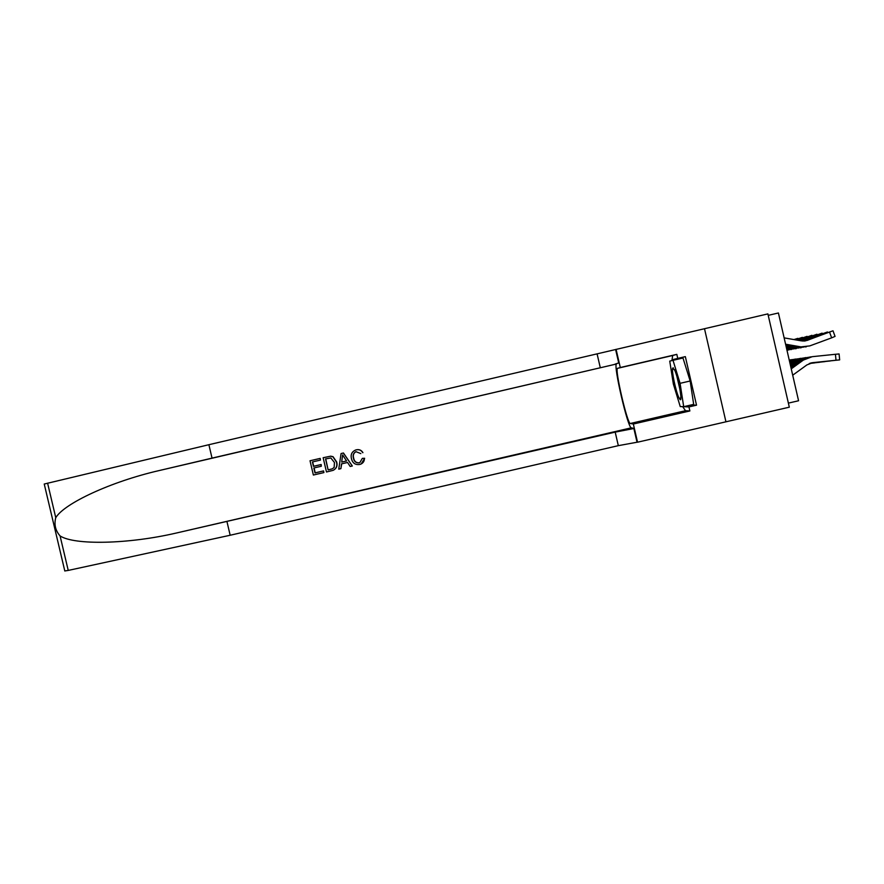 <?xml version="1.0" encoding="UTF-8"?>
<svg xmlns="http://www.w3.org/2000/svg" width="884" height="884" viewBox="0 0 884 884"><rect width="100%" height="100%" fill="white"/><g stroke="black" fill="none" stroke-linecap="round" stroke-linejoin="round"><path stroke-width="1.33" d="M44.244 484.034L208.889 444.707L767.887 313.886L789.313 407.181L725.941 421.801M768.229 315.356L778.417 312.98L798.572 400.761L788.384 403.115M619.065 362.794L614.999 364.164M792.705 375.203L806.926 364.893L812.816 362.65L836.01 360.241L835.424 354.285L839.082 353.943L839.667 359.876L836.01 360.241M791.246 368.86L803.39 360.064L812.23 356.683L835.424 354.285M790.948 367.589L800.849 360.418L809.169 357.114M811.645 362.827L839.667 359.887M811.214 356.816L810.12 356.992M812.816 362.65L825.092 361.39M812.418 362.694L825.092 361.423M812.429 362.738L811.766 362.805M804.418 341.091L832.993 330.793L805.457 340.881M785.799 345.147L797.821 347.235L809.755 345.909L831.656 337.843L829.59 332.229M785.589 344.207L800.34 346.771M784.13 337.876L801.412 340.87L807.689 340.296M805.423 346.926L806.241 346.815M833.026 330.859L835.06 336.395L831.656 337.843M805.655 340.705L823.667 334.185L807.125 340.406M678.824 397.524L680.028 399.491C682.912 402.662 678.183 377.137 674.47 369.667L672.647 368.153C671.475 370.827 675.763 391.148 678.824 397.524M673.011 360.318L682.978 357.998L690.161 380.993L693.675 404.375L683.697 406.684L680.238 406.574L673.354 384.021L669.74 361.114L673.011 360.318L680.083 383.324L683.697 406.684M690.161 380.993L680.083 383.324M676.978 376.816L679.984 389.689M323.754 472.62L313.367 475.028L310.03 460.763L320.052 458.442L320.439 460.089L312.417 461.945L313.444 466.343L320.914 464.608L321.301 466.255L313.831 467.979L314.991 472.918L323.367 470.973L323.898 472.564L323.555 470.907L315.19 472.841L314.107 467.923M321.301 466.255L321.168 464.52L313.709 466.244L312.627 461.901M320.439 460.089L320.196 458.398L310.03 460.763M333.378 470.233C336.583 468.432 337.688 465.68 336.705 461.989L333.047 456.697L330.715 456.166L323.146 457.724L330.572 456.21L332.881 456.752L336.472 462.067C337.489 465.879 336.351 468.653 333.025 470.376L326.483 471.99L323.146 457.724M361.169 463.978L364.639 458.288L362.341 458.365L364.639 458.288M353.423 458.1C354.042 461.47 355.954 463.061 359.18 462.862L359.324 462.796C356.142 462.995 354.241 461.404 353.633 458.011C352.793 455.127 353.622 453.006 356.097 451.636L355.954 451.68C353.445 453.05 352.606 455.183 353.423 458.1L353.633 458.011M362.749 452.707L362.937 452.641C361.446 450.177 359.269 449.227 356.407 449.79L356.296 449.823C359.125 449.26 361.28 450.21 362.749 452.707L362.937 452.641M208.889 444.707L212.038 458.122L616.491 363.998C613.087 364.595 627.872 428.342 631.309 427.834L634.237 428.442L637.541 442.21L725.941 421.812L704.493 328.682M212.038 458.122L158.976 470.608C111.318 481.537 64.322 503.316 55.758 517.681C53.968 524.477 55.405 530.566 60.079 535.925C74.4 545.317 127.981 544.246 176.137 533.074L615.198 432.121L634.237 428.442M352.318 466.001L343.456 452.995L341.202 453.514L343.335 453.028L352.318 466.001L350.197 466.487L347.545 462.476L341.478 463.879L340.892 468.653L338.76 469.139L341.069 453.558M340.892 468.653L341.688 463.835M227.022 521.858L230.172 535.251L618.325 445.658L637.408 442.166M60.079 535.925L68.234 570.423L230.172 535.251M671.928 360.573L672.68 355.501L676.824 354.362L677.752 358.396L671.973 359.821L672.083 360.539M690.724 405.06L696.526 405.17L685.343 356.628L677.752 358.396M696.526 405.17L688.945 406.927L689.874 410.949L633.342 424.022L637.541 442.21M616.082 349.324L620.292 367.534L617.507 368.352C614.535 368.805 627.364 424.066 630.303 423.491L633.342 424.022M676.824 354.362L620.292 367.534M68.234 570.423L64.797 570.954M689.874 410.949L685.498 410.717L682.68 406.651M682.757 406.651L688.945 406.927M680.304 398.629L680.569 399.502M673.21 367.766L673.387 368.904M685.343 356.628L679.299 358.119L679.409 358.827M679.299 358.119L671.973 359.821M359.821 462.663L362.341 458.365M360.849 453.603L355.954 451.68M364.462 458.365C364.44 461.105 363.213 463.039 360.76 464.155L359.755 464.465C355.302 465.083 352.517 463.117 351.423 458.564C350.506 454.608 351.854 451.779 355.434 450.078L356.296 449.823M342.23 457.802L341.699 462.089L346.561 460.962L342.583 454.94L341.699 462.089M346.539 460.94L341.92 462.012M328.108 469.879L332.307 468.829L334.163 467.415L334.45 462.509L330.837 457.978L325.544 458.906L328.108 469.879L325.732 458.862M331.036 469.194L328.296 469.802M811.181 362.926L830.396 360.882M790.661 366.33L798.34 360.76L807.667 357.379M790.373 365.092L795.887 361.103L804.064 357.854M810.827 363.026L830.408 360.937M806.042 357.567L804.981 357.744M811.103 362.948L819.711 362.053M810.882 363.004L819.711 362.086M810.529 363.103L824.982 361.556M790.097 363.877L793.467 361.434L802.606 358.108M789.821 362.672L799.125 358.572M810.274 363.191L824.993 361.611M801.037 358.296L800.009 358.462M810.484 363.125L819.037 362.252L810.319 363.169M810.053 363.269L819.744 362.208M789.556 361.523L797.711 358.816M789.368 360.694L794.34 359.269M809.843 363.335L819.744 362.263M796.197 359.003L794.738 359.213M810.009 363.28L813.91 362.893L809.888 363.324M809.667 363.412L814.672 362.838M789.257 360.197L792.97 359.501M809.49 363.479L814.683 362.893M791.5 359.678L789.235 360.097M802.341 340.992L827.468 331.986L803.324 341.047M786.219 346.981L792.904 348.141L804.086 347.025M786.009 346.075L795.346 347.688M800.363 347.843L801.158 347.743M802.506 341.003L818.308 335.312L803.125 341.036M800.771 340.749L822.109 333.135L801.512 340.881M786.627 348.749L799.07 347.942M786.428 347.876L790.506 348.583M795.456 348.771L796.23 348.627M800.904 340.782L813.103 336.406L801.379 340.859M799.313 340.506L816.938 334.24L800.031 340.627M786.815 349.578L794.219 348.826M790.727 349.589L791.467 349.489M799.434 340.528L808.086 337.467L799.898 340.605M797.898 340.263L811.921 335.312L798.606 340.373M786.981 350.296L789.523 349.677M798.031 340.274L803.213 338.484L798.473 340.362M809.18 363.6L809.766 363.501M796.539 340.02L807.07 336.362L797.213 340.141M796.705 340.053L798.506 339.478L797.081 340.119M795.213 339.788L802.363 337.368L795.865 339.909M794.561 339.677L797.81 338.351L793.942 339.578M800.849 360.418L803.39 360.064M161.297 470.056L616.546 363.976M176.137 533.074L631.309 427.834M615.198 432.121L618.325 445.658M600.28 367.656L597.142 354.097M47.592 483.15L55.758 517.681M619.143 363.114L615.96 349.368M685.498 410.717L630.303 423.491M672.757 355.478L617.551 368.33L672.68 355.501M795.887 361.103L798.34 360.76M791.081 361.766L793.467 361.434M680.868 396.916L680.028 399.491M674.735 370.252L672.647 368.153M158.976 470.608L616.491 363.998M618.778 363.213L615.607 349.5M633.85 428.442L637.021 442.133M44.233 484.012L64.819 571.02"/></g></svg>
